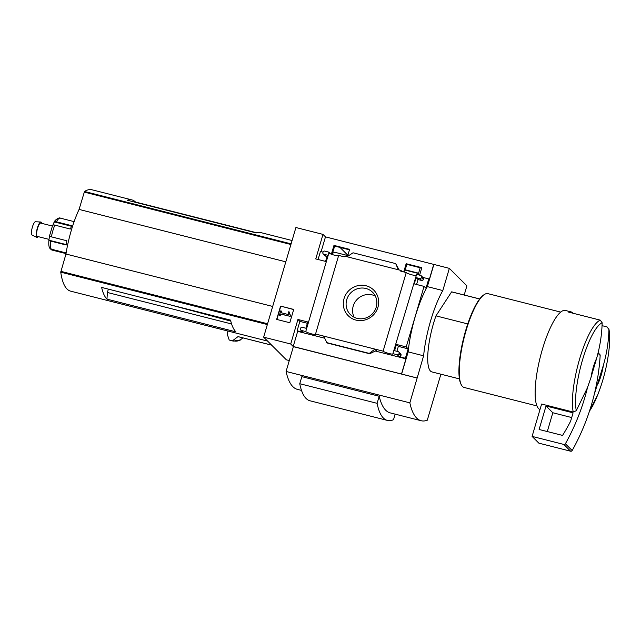 <?xml version="1.0" encoding="UTF-8"?>
<svg xmlns="http://www.w3.org/2000/svg" width="641" height="641" viewBox="0 0 641 641"><rect width="100%" height="100%" fill="white"/><g stroke="black" fill="none" stroke-linecap="round" stroke-linejoin="round"><path stroke-width="0.96" d="M347.791 255.567L336.012 252.578A50.863 12.86 104.2 0 0 332.503 253.355M404.559 272.121L406.843 264.372L421.674 268.13M332.166 254.493L334.642 246.064L349.481 249.83M339.994 247.426L347.847 255.254M405.24 269.805L418.597 273.194M338.544 255.855A5.224 0.753 16.4 0 1 333.368 254.878A5.224 0.753 16.4 0 1 328.889 252.939L328.761 252.121L324.715 251.096A1.378 1.314 -45.1 0 0 323.04 252.073L322.888 252.594A1.378 1.314 -45.1 0 0 323.793 254.229L327.407 255.142L325.564 261.408L315.765 258.924L322.984 234.39L325.476 236.874L449.349 268.363L442.819 290.549A53.916 13.629 104.2 0 0 423.613 355.803L417.147 378.046L293.378 346.661L286.078 371.46L409.847 402.844A133.841 33.829 104.2 0 0 421.145 420.728A133.841 33.829 104.2 0 0 427.275 420.224L440.896 374.192M464.196 295.012L466.896 285.862L449.349 268.363M322.984 234.39L295.91 227.523L263.643 337.15L290.718 344.009L297.937 319.474L307.736 321.958L305.893 328.224L302.288 327.311A1.378 1.314 -45.1 0 0 300.613 328.288L300.461 328.809A1.378 1.314 -45.1 0 0 301.366 330.444L305.749 331.557L328.889 252.939M415.897 275.47A5.224 0.753 16.4 0 1 410.721 274.492A5.224 0.753 16.4 0 1 406.242 272.553L400.745 271.159L400.962 270.43L402.019 271.48M416.394 275.125L392.893 353.648L397.284 354.761A1.378 1.314 -45.1 0 0 398.95 353.784L399.111 353.263A1.378 1.314 -45.1 0 0 398.205 351.629L394.592 350.715L396.434 344.449L406.234 346.933L424.054 286.383L414.262 283.899L416.105 277.633L419.711 278.547A1.378 1.314 -45.1 0 0 421.385 277.569L421.538 277.048A1.378 1.314 -45.1 0 0 420.632 275.414L416.61 274.396L416.394 275.125M403.742 271.92L406.162 263.699L406.843 264.372M406.162 263.699L421.81 267.666L419.607 275.157M400.962 270.43L344.417 256.088L344.201 256.817L338.672 255.422L315.54 334.033L383.11 351.164L406.242 272.553M331.373 254.205L333.969 245.391L349.617 249.357L347.542 256.408M333.969 245.391L334.642 246.064M328.761 252.121L330.508 253.86M366.051 285.758A18.084 17.307 134.9 0 1 373.158 315.236A18.084 17.307 134.9 0 1 343.784 307.792A18.084 17.307 134.9 0 1 366.051 285.758M323.032 252.097L320.452 251.44L318.08 259.509M424.054 286.383L425.977 288.298L428.749 278.899L429.31 279.468L433.765 264.324M321.133 251.617L325.476 236.874M263.643 337.15L286.391 359.833L289.283 360.571M289.804 322.744L293.722 309.427L280.574 306.094L276.656 319.41L289.804 322.744M305.749 331.557A5.224 0.753 -163.6 0 0 311.005 333.721A5.224 0.753 -163.6 0 0 315.717 334.33A5.224 0.753 -163.6 0 0 315.54 334.033M383.11 351.164A5.224 0.753 -163.6 0 0 388.358 353.335A5.224 0.753 -163.6 0 0 393.069 353.936A5.224 0.753 -163.6 0 0 392.893 353.648M428.749 278.899L422.9 277.417M479.668 298.986L451.601 291.871A41.24 10.424 -75.8 0 1 452.129 291.951L479.708 298.946M573.142 313.273A51.136 12.924 104.2 0 0 571.107 311.903A51.136 12.924 104.2 0 0 568.663 312.135L600.272 320.147L602.163 322.76C601.835 334.754 599.976 346.661 596.587 358.487L591.05 377.309A19.246 4.864 -75.8 0 1 596.587 358.487M591.05 377.309L587.468 387.685L576.283 410.697L573.222 412.051L541.613 404.038L532.094 436.393L538.881 443.163L570.634 451.216A1.378 1.314 -45.1 0 0 572.181 450.527A219.943 210.448 -45.1 0 0 594.255 394.455L603.373 365.258A19.246 4.864 -75.8 0 1 597.837 384.079M290.718 344.009L293.209 346.493L417.091 377.99M401.506 373.951L405.961 358.816L405.392 358.247L408.157 348.856L406.234 346.933M433.877 264.445L427.355 286.623A53.916 13.629 -75.8 0 0 408.149 351.877L401.619 374.064M397.284 354.761L399.207 356.684A1.378 1.314 -45.1 0 0 400.881 355.699L401.034 355.178A1.378 1.314 -45.1 0 0 400.713 353.88L398.79 351.965M399.207 356.684L405.392 358.247M408.157 348.856L398.357 346.372L396.907 351.3M376.507 350.627L374.977 349.105L369.28 353.399L369.689 353.776L376.267 350.571M327.022 342.943L323.665 336.1M307.343 323.288L299.868 321.397L297.095 330.788L303.289 332.358A1.378 1.314 -45.1 0 1 302.696 332.03L300.773 330.107M421.538 277.048L423.461 278.963A1.378 1.314 -45.1 0 0 423.148 277.665L421.217 275.742M423.461 278.963L423.308 279.484A1.378 1.314 -45.1 0 1 421.634 280.462L418.028 279.548L416.578 284.484M399.071 269.949L395.705 263.611L398.333 269.757M327.014 256.472L325.716 256.144A1.378 1.314 -45.1 0 1 325.131 255.815L323.208 253.892M347.021 256.753L353.055 252.794L395.705 263.611M286.078 371.46A133.841 33.829 104.2 0 0 297.376 389.351L301.502 390.393M379.192 396.258L377.108 403.333L299.756 383.719L301.839 376.652L379.192 396.258A133.841 33.829 104.2 0 0 390.201 412.884L421.145 420.728M292.08 240.519L260.871 232.611A106.951 27.034 104.2 0 0 256.224 232.923L127.303 200.232A106.951 27.034 104.2 0 1 131.95 199.92L91.984 189.784A106.951 27.034 104.2 0 0 84.5 191.475L79.083 209.415A48.66 12.299 104.2 0 0 65.959 254.028L60.751 272.169A106.951 27.034 104.2 0 0 70.606 291.15L227.972 331.052M135.395 202.284L135.547 202.051A106.951 27.034 104.2 0 0 131.95 199.92M230.8 321.125L169.969 304.755M231.601 323.977L107.392 292.48L108.377 289.139M267.593 341.084L227.98 331.036L227.146 333.849L229.077 339.634M240.736 339.874L233.268 341.108A115.332 29.149 -75.8 0 1 232.443 340.844L229.614 340.131A115.332 29.149 -75.8 0 0 230.44 340.395L229.526 340.107M232.443 340.844L238.003 336.605L271.656 345.138M242.987 337.903L240.175 339.946M427.355 286.623L442.819 290.549M408.149 351.877L423.613 355.803M459.437 378.895L431.858 371.9A41.24 10.424 -75.8 0 1 435.96 315.861L451.601 291.871M417.147 378.046L409.847 402.844M271.704 345.179L238.636 336.797A109.835 27.763 -75.8 0 1 238.003 336.605M256.688 232.771L135.547 202.051M285.814 261.832L79.083 209.415M272.681 306.446L65.959 254.028M106.967 299.147L235.888 331.838A106.951 27.034 104.2 0 1 230.56 320.115L101.639 287.424A106.951 27.034 104.2 0 0 106.967 299.147L107.392 292.48M603.373 365.258C606.739 353.584 608.597 341.677 608.95 329.538L608.886 328.913M608.894 328.913C609.968 334.546 609.944 341.974 608.83 351.204A49.165 12.427 -75.8 0 0 608.95 329.538L607.059 326.918L602.067 325.66M540.002 409.519A51.136 12.924 -75.8 0 1 540.483 356.276A51.136 12.924 -75.8 0 1 565.434 310.468L571.107 311.903M536.918 405.913L464.132 387.46A48.387 12.227 -75.8 0 1 461.448 385.041A48.387 12.227 -75.8 0 1 464.172 337.551A48.387 12.227 -75.8 0 1 484.404 294.491A48.387 12.227 -75.8 0 1 487.921 293.65L560.699 312.103M461.448 385.041L461.095 384.408A47.835 12.091 -75.8 0 1 463.788 337.454A47.835 12.091 -75.8 0 1 483.795 294.884L484.404 294.491M467.77 323.929L435.96 315.861M377.108 403.333A119.042 30.087 104.2 0 0 387.396 420.416A119.042 30.087 104.2 0 0 393.518 419.703L395.152 414.142M299.756 383.719A119.042 30.087 104.2 0 0 310.044 400.801L387.396 420.416M365.875 288.474A15.737 15.055 134.9 0 1 372.589 292.272A15.737 15.055 134.9 0 1 372.141 314.042A15.737 15.055 134.9 0 1 350.371 314.547A15.737 15.055 134.9 0 1 348.343 295.982A15.737 15.055 134.9 0 1 365.875 288.474M354.136 317.255A15.737 15.055 134.9 0 1 356.204 300.453A15.737 15.055 134.9 0 1 372.357 294.932A15.737 15.055 134.9 0 1 375.305 296.03M293.682 309.571L280.574 306.094M280.766 306.294L276.888 319.466M290.261 315.34L289.059 311.79L288.33 311.879L288.875 314.683L281.191 312.736L281.663 311.141L280.686 310.893L279.38 315.332L280.357 315.58L280.822 313.986L289.98 316.309L290.461 315.54L289.059 311.79M279.38 315.332L280.558 315.773L281.022 314.186L289.98 316.309M290.173 316.502L290.461 315.54M281.431 312.792L281.663 311.141M324.618 338.192L297.664 331.357L297.095 330.788M405.961 358.816L375.089 350.988M396.434 344.449L398.357 346.372M297.937 319.474L299.868 321.397M293.209 346.493L297.664 331.357M416.105 277.633L418.028 279.548M369.28 353.399L326.63 342.582M597.949 353.231L600.168 355.443A1.378 1.314 -45.1 0 0 599.792 354.449L598.069 352.734M600.168 355.443A219.943 210.448 134.9 0 1 594.255 394.455M532.094 436.393L563.84 444.437A1.378 1.314 -45.1 0 0 565.394 443.748A219.943 210.448 -45.1 0 0 587.468 387.685M546.028 405.985L539.113 429.478L562.189 435.327A0.553 0.529 -45.1 0 0 562.798 435.071A213.894 204.655 -45.1 0 0 570.602 421.249L572.926 413.365A0.553 0.529 -45.1 0 0 572.565 412.716L546.028 405.985L552.822 412.756L547.294 431.553M571.692 417.547L552.822 412.756M66.856 240.768L51.384 236.85A2.748 0.617 -169.2 0 1 49.774 236.233L49.413 236.874A2.203 0.553 104.2 0 1 49.213 238.212L48.956 239.365C48.436 246.032 49.141 246.657 49.589 247.867L49.613 247.915A2.748 2.548 153.8 0 0 51.216 249.157A16.498 4.167 -75.8 0 1 50.743 241.096L66.215 245.014A16.498 4.167 -75.8 0 1 66.856 240.768M66.127 252.939L51.216 249.157M52.242 250.118A16.498 4.167 -75.8 0 1 52.201 250.11L66.023 253.612L52.161 250.102A2.748 2.66 -73.7 0 1 52.073 250.078L52.201 250.11A16.498 4.167 -75.8 0 1 52.161 250.102M56.416 221.81L71.888 225.736A16.498 4.167 -75.8 0 0 70.302 229.037L54.838 225.111A2.748 1.354 22.7 0 0 53.051 225.103L52.899 225.031A2.203 0.553 104.2 0 0 53.395 223.989L53.916 222.667C54.669 219.719 59.565 217.123 60.31 218.132L74.132 221.634L60.35 218.14A16.498 4.167 -75.8 0 0 60.31 218.132A16.498 4.167 -75.8 0 0 56.416 221.81A2.748 1.931 -150.8 0 0 54.549 221.97L71.592 226.289M53.916 222.667L54.549 221.97M52.338 226.033L40.671 223.076A6.875 1.739 -75.8 0 0 37.563 228.332A6.875 1.739 -75.8 0 0 37.29 236.401L48.956 239.357L49.165 240.263A2.748 1.306 6.1 0 0 50.743 241.096M50.559 248.892A2.748 2.66 -73.7 0 0 52.073 250.078M38.276 236.649A7.964 2.011 -75.8 0 1 36.93 237.418A7.964 2.011 -75.8 0 1 37.346 228.108A7.964 2.011 -75.8 0 1 40.832 222.01A7.964 2.011 -75.8 0 1 41.657 223.324M36.93 237.418L32.05 235.063A6.875 1.739 -75.8 0 1 32.411 227.018A6.875 1.739 -75.8 0 1 35.423 221.754L40.832 222.01M576.283 410.697A49.165 12.427 -75.8 0 1 582.493 360.026A49.165 12.427 -75.8 0 1 602.163 322.76M573.222 412.051A51.136 12.924 -75.8 0 1 579.616 358.992A51.136 12.924 -75.8 0 1 600.272 320.147M240.92 339.746A114.979 29.061 -75.8 0 1 233.172 340.667M291.102 243.86L84.5 191.475M290.91 244.509L84.187 192.092M267.585 323.761L60.863 271.343M267.353 324.554L60.751 272.169M608.83 351.204C607.003 366.059 603.349 380.482 597.861 394.471A49.165 12.427 -75.8 0 1 589.488 411.105M301.366 330.444L303.289 332.358M398.95 353.784L400.881 355.699M399.111 353.263L401.034 355.178M419.711 278.547L421.634 280.462M421.385 277.569L423.308 279.484M323.793 254.229L325.716 256.144M369.633 353.744L326.974 342.927L369.689 353.776M563.84 444.437L570.634 451.216M565.394 443.748L572.181 450.527M51.384 236.85A16.498 4.167 -75.8 0 1 52.858 230.736A16.498 4.167 -75.8 0 1 54.838 225.111M49.165 240.263L66.263 244.598M418.509 273.499L405.152 270.109M233.268 341.108L230.44 340.395M597.861 394.471L589.456 411.202M418.132 274.781L420.192 267.762M49.429 236.217L52.634 225.311"/></g></svg>
